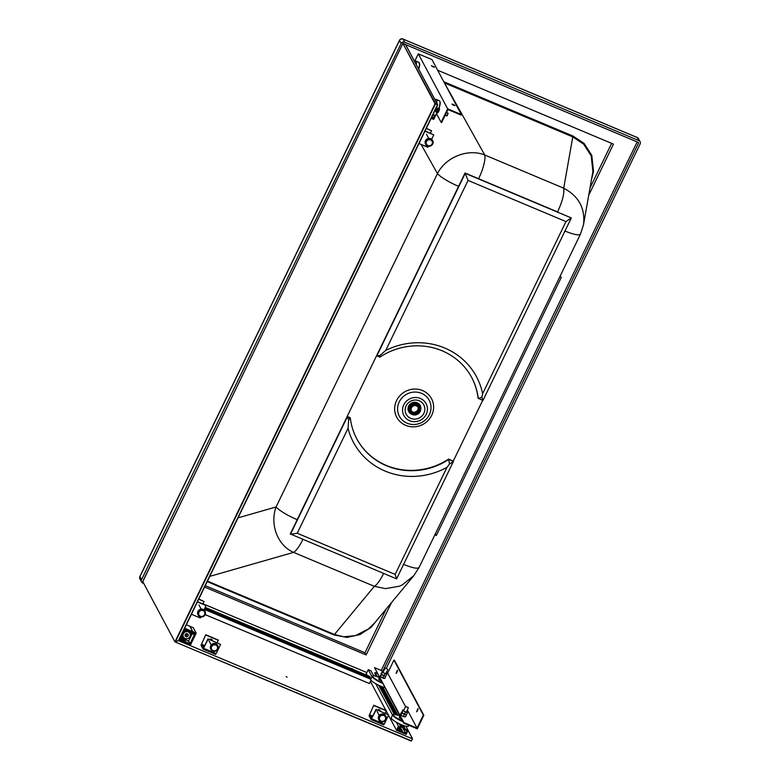 <?xml version="1.0" encoding="UTF-8"?>
<svg xmlns="http://www.w3.org/2000/svg" width="780" height="780" viewBox="0 0 780 780"><rect width="100%" height="100%" fill="white"/><g stroke="black" fill="none" stroke-linecap="round" stroke-linejoin="round"><path stroke-width="1.17" d="M383.643 573.437A21.07 5.382 -67.2 0 1 374.351 586.326L293.572 552.376C277.7 545.532 269.646 524.628 276.071 506.961A21.07 4.144 25.8 0 0 297.209 519.685L458.591 186.342A21.07 4.144 25.8 0 1 437.453 173.618C445.712 157.043 468.058 148.239 484.75 154.996A21.07 5.382 112.8 0 1 478.627 178.718L557.583 211.906C562.409 201.396 564.447 193.489 563.706 188.185C578.779 196.18 585.38 208.377 583.508 224.757L580.466 234.136L419.075 567.479L413.819 575.659L374.995 622.528L368.531 628.865L355.505 635.622L343.678 636.773L334.454 634.481L334.113 634.959L207.217 581.626M209.742 576.391L293.572 552.376A21.07 5.382 -67.2 0 0 302.864 539.477M443.8 81.744L573.008 136.042L572.783 136.9L583.635 144.115L591.221 155.893L592.888 171.6L583.508 224.757M580.554 233.766C579.774 235.823 574.49 234.877 564.7 230.948M207.47 581.11L334.454 634.481L374.351 586.326L385.515 588.627L399.399 586.209L402.188 584.961L413.819 575.659M419.162 567.109C418.382 569.166 413.098 568.22 403.309 564.291M382.863 671.102L638.42 143.257L637.855 142.214M207.568 447.535L143.237 580.417A0.77 0.722 -28.1 0 0 143.159 580.778M638.42 143.257A0.77 0.722 -28.1 0 0 638.059 142.301L405.571 44.577M425.11 402.08A12.607 11.934 -28.1 0 1 416.247 421.531A12.607 11.934 -28.1 0 1 403.64 405.122A12.607 11.934 -28.1 0 1 425.11 402.08M407.014 415.506A9.965 9.428 -28.1 0 1 414.014 400.13A9.965 9.428 -28.1 0 1 423.979 413.098A9.965 9.428 -28.1 0 1 407.014 415.506M386.305 668.226L640.126 143.978A2.681 2.535 -28.1 0 0 638.879 140.605L404.654 42.159A2.681 2.535 -28.1 0 0 401.125 43.514L141.531 579.696L139.903 576.654A2.681 0.526 -154.2 0 1 139.874 576.488A2.681 2.681 0 0 0 139.922 578.916L139.922 578.916A2.681 2.535 -28.1 0 1 139.903 576.654L399.497 40.472A2.681 0.526 -154.2 0 1 399.467 40.306L139.874 576.488M401.125 43.514L399.497 40.472A2.681 2.535 -28.1 0 1 403.026 39.107A2.681 0.682 -67.2 0 0 402.919 39A2.681 0.682 -67.2 0 0 402.743 39.01M638.879 140.605L637.25 137.563A2.681 2.535 -28.1 0 1 638.469 138.665L638.469 138.665A2.681 2.681 0 0 0 637.143 137.456A2.681 0.682 -67.2 0 0 636.997 137.446M143.764 583.489L142.769 583.069A2.681 2.535 -28.1 0 1 141.531 579.696M404.654 42.159L403.026 39.107L637.25 137.563A2.681 0.682 -67.2 0 0 637.143 137.456L402.919 39A2.681 2.681 0 0 0 399.467 40.306M444.444 82.963L484.75 154.996L563.706 188.185L572.783 136.9L444.464 82.963L444.688 82.105M350.152 417.671L347.197 416.432L290.306 533.949L396.581 578.877L395.148 574.402L297.238 533.247L348.036 428.308L348.689 420.059L350.152 417.671M356.772 438.789A65.12 61.649 151.9 0 0 448.636 459.069L453.482 461.36L396.581 578.877M297.238 533.247L290.482 534.271L347.373 416.754L350.327 418.002A65.12 61.649 151.9 0 0 356.86 438.955A65.12 61.649 151.9 0 0 448.812 459.401L453.482 461.36L449.524 464.041L448.636 459.069M348.689 420.059L347.197 416.432M348.036 428.308A69.722 65.998 151.9 0 0 446.998 467.308L395.148 574.402M446.998 467.308L449.524 464.041M482.937 400.501L481.884 397.215L478.276 398.541A65.12 61.649 151.9 0 0 471.744 377.588A65.12 61.649 151.9 0 0 379.792 357.142L376.662 355.573L465.046 173.004L571.331 217.932L482.937 400.501L478.101 398.219A65.12 61.649 151.9 0 0 471.656 377.432M465.046 173.004L468.058 180.424L565.968 221.578L482.625 393.724L481.884 397.215M565.968 221.578L571.331 217.932L465.221 173.335L376.837 355.904L379.987 355.427L379.792 357.142M482.625 393.724A69.722 65.998 151.9 0 0 385.759 350.405L468.058 180.424M385.759 350.405L379.987 355.427M637.143 141.911L381.254 670.429M588.734 195.205L613.46 144.134L437.648 70.229M414.979 60.703L413.956 60.274M611.617 143.354L590.011 187.99M435.377 533.822L436.293 535.538L498.82 406.39L561.346 277.231L559.894 276.627M436.293 535.538L434.84 534.934M391.482 602.628L366.142 654.956L364.981 652.782L386.149 609.063M204.594 587.057L366.142 654.956M205.267 585.653L364.981 652.782M420.829 409.1A6.513 6.172 151.9 0 0 409.519 404.723A6.513 6.172 151.9 0 0 411.401 414.131M419.933 405.766A6.133 5.801 151.9 0 0 408.983 406.204A6.133 5.801 151.9 0 0 409.13 411.538M420.059 405.99A6.133 5.801 151.9 0 0 409.149 406.507A6.133 5.801 151.9 0 0 409.247 411.762M409.325 411.918A6.133 5.801 -28.1 0 1 414.628 403.075A6.133 5.801 -28.1 0 1 420.137 406.146M409.315 406.819A6.133 5.801 151.9 0 0 414.843 414.979A6.133 5.801 151.9 0 0 420.186 406.224A6.133 5.801 151.9 0 0 409.315 406.819M420.108 411.43A5.908 5.596 -28.1 0 1 410.017 412.63A5.908 5.596 -28.1 0 1 414.385 403.601A5.908 5.596 -28.1 0 1 420.108 411.43M409.851 407.131A5.596 5.294 -28.1 0 1 419.767 406.585A5.596 5.294 -28.1 0 1 417.329 413.897A5.596 5.294 -28.1 0 1 409.851 407.131M409.724 411.489A5.596 5.294 151.9 0 0 419.562 406.234M418.889 407.053L418.499 406.322A4.592 4.348 151.9 0 0 412.396 404.644A4.592 4.348 151.9 0 0 410.387 410.651L410.787 411.392A4.592 4.348 -28.1 0 1 414.784 404.82A4.592 4.348 -28.1 0 1 418.938 410.943A4.592 4.348 -28.1 0 1 410.787 411.392M418.022 410.962A3.773 3.569 -28.1 0 1 411.508 411.002A3.773 3.569 -28.1 0 1 413.156 406.068A3.773 3.569 -28.1 0 1 418.343 410.29L418.022 410.962L417.622 410.212A3.773 3.569 -28.1 0 1 414.755 412.064L414.921 412.376A3.773 3.569 -28.1 0 1 411.508 410.943L411.343 410.631A3.773 3.569 -28.1 0 1 411.333 410.611M418.343 410.29L417.944 409.539A3.773 3.569 -28.1 0 0 417.944 407.082M417.622 410.212L417.944 409.539M182.91 638.742L188.604 641.131L189.979 643.705L183.28 640.897L183.553 639.99L180.443 638.693L180.658 639.795L180.239 638.527M182.023 637.358L183.593 640.097L182.062 637.27M193.177 633.867L192.075 633.692M193.323 632.902L192.416 632.463M182.023 641.384L190.525 644.875L196.18 633.175L192.933 631.722L192.67 632.317L192.913 631.819L196.121 633.165L190.466 644.865L182.023 641.384L190.515 644.875L196.18 633.175L193.303 627.754M182.851 635.875L181.691 637.962L182.842 635.963A3.832 3.627 151.9 0 0 183.154 636.733L182.871 635.973M181.691 637.962L181.106 637.718L183.134 633.565L180.872 637.221M194.864 633.555L190.076 643.666L188.604 641.131L192.221 633.818M180.297 638.41L183.534 640.087L183.261 640.984L190.154 643.715L195 633.711L193.362 632.863M183.183 633.487L183.134 633.565A3.832 3.627 -28.1 0 1 189.979 633.262L191.012 632.726L189.969 633.233M190.047 626.32L192.835 631.761L189.95 626.359L193.255 627.666L189.95 626.359M183.641 640.302L185.191 641.004L183.641 640.302M181.984 641.287L182.413 640.624L181.876 641.082M183.349 633.779A3.715 3.52 -28.1 0 1 189.686 633.029A3.715 3.52 -28.1 0 1 186.947 638.703A3.715 3.52 -28.1 0 1 183.349 633.779M188.107 634.14L188.243 635.837L186.791 636.87L185.211 636.197L185.075 634.51L186.527 633.477L188.107 634.14M183.222 636.87A3.832 3.627 -28.1 0 1 183.144 633.555L183.144 633.565M183.222 633.711A3.832 3.627 151.9 0 0 188.351 638.342A3.832 3.627 151.9 0 0 186.605 631.468A3.832 3.627 151.9 0 0 183.222 633.711M187.512 633.896L186.127 635.602L186.791 636.87M187.57 634.569L188.243 635.837M190.71 632.151L189.676 632.678L190.759 632.258M183.885 630.991A3.832 3.627 -28.1 0 1 189.111 631.712L189.891 631.468M191.451 632.122L191.197 633.029L194.298 634.335L194.103 633.233M184.636 628.339L192.709 631.732L192.436 632.629L192.728 631.644L184.675 628.261M189.842 626.233L186.361 624.77L189.881 626.272L192.767 631.742L189.881 626.32M194.093 633.233L194.347 634.286L194.668 633.75M179.975 639.073L181.964 641.043L178.981 640.039M181.028 640.975L178.951 640.097L181.935 641.092L181.409 640.204M182.159 640.76L181.067 640.916M190.515 631.732L191.197 633.029L190.476 631.712M191.197 633.029L194.347 634.286L191.236 632.98L191.509 632.083L184.616 629.353L179.849 639.551M186.127 635.602L185.123 635.183M405.746 733.405L407.053 730.694L405.005 729.836L405.337 729.163L408.067 730.304L406.107 734.37L396.542 730.353L398.502 726.297L401.232 727.438L400.91 728.12L398.853 727.262L397.546 729.963L405.746 733.405L400.998 724.513M395.596 714.402L380.465 686.068M398.58 727.828L401.554 729.28L402.412 731.182M398.492 728.013L399.418 729.729L402.49 731.026M367.156 675.334L366.298 673.725L368.257 669.669L370.988 670.819L373.62 675.753M396.542 730.353L388.489 715.279M388.05 714.46L386.276 711.136M385.846 710.326L370.412 681.447M398.502 726.297L396.308 722.183M392.535 715.124L375.775 683.738M372.002 676.689L368.257 669.669M401.837 731.094L401.232 729.953L398.804 728.598M401.232 727.438L399.243 723.713M394.154 714.188L378.709 685.279M375.804 676.153L376.058 675.636M376.428 676.328L374.761 673.218L375.092 672.535L377.072 673.374M408.067 730.304L405.863 726.19M405.337 729.163L403.338 725.439M397.79 715.036L382.814 686.995M377.257 676.601L375.092 672.535M405.005 729.836L402.48 725.117M396.952 714.763L381.956 686.673M431.165 118.326L433.719 119.398L435.026 116.688L434.343 116.405L433.358 118.433L431.496 117.653M432.178 116.23L433.358 118.433M433.163 114.192L434.343 116.405M433.417 113.675L435.026 116.688M435.415 109.531L437.287 110.321L436.303 112.349L436.985 112.632L438.292 109.931L435.747 108.859M436.683 106.909L438.292 109.931M435.123 110.136L436.303 112.349M371.007 680.218L369.408 683.524L205.198 614.63M370.773 679.224L204.409 609.414M370.997 678.766L204.682 608.849M204.76 608.683L369.876 677.966L370.207 677.293L369.74 676.416L205.364 607.444M370.207 677.293L205.091 608.01M376.174 709.732L371.095 719.55L369.057 715.738L373.786 705.266L369.544 714.724L371.582 718.536L375.999 709.41L388.635 714.967L384.228 724.093L383.604 724.825L371.202 719.599M373.786 705.266L386.256 710.502L385.242 713.281M375.999 709.41L388.635 714.967M380.25 710.863A1.726 1.628 151.9 0 0 380.143 710.288M386.431 710.824L373.961 705.598M372.772 716.079L369.544 714.724M377.588 710.073A1.726 1.628 -28.1 0 1 380.425 711.194M372.518 716.615L371.202 716.167L372.362 716.917M378.827 719.774A3.929 3.715 -28.1 0 1 382.142 713.973A3.929 3.715 -28.1 0 1 385.739 716.079M208.133 639.23L203.063 649.048L201.025 645.236L205.754 634.764L201.513 644.221L203.551 648.034L207.968 638.898L220.603 644.456L216.187 653.591L215.572 654.322L203.171 649.087M207.968 638.898L220.603 644.456M205.754 634.764L218.215 639.99L217.201 642.779M212.111 639.775A1.726 1.628 -28.1 0 1 212.219 640.361M205.93 635.086L218.39 640.322M201.513 644.221L204.74 645.567M212.394 640.682A1.726 1.628 151.9 0 0 209.557 639.571M204.477 646.103L203.171 645.664L204.331 646.415M217.708 645.567A3.929 3.715 151.9 0 0 212.394 643.948A3.929 3.715 151.9 0 0 210.795 649.262M379.655 678.2L378.797 679.243L379.216 677.381M380.952 680.638A2.486 0.487 -154.2 0 1 380.201 680.258A2.486 0.487 -154.2 0 1 378.807 679.243L378.797 679.243M379.08 679.39L380.923 680.569M399.34 717.688A2.486 0.487 25.8 0 0 400.735 718.702L399.331 717.678A2.486 0.487 25.8 0 0 399.34 717.688L399.75 715.825M401.447 719.014L400.735 718.702A2.486 0.487 25.8 0 0 401.485 719.082M399.604 717.834L400.189 716.644M383.351 671.687A2.486 0.487 25.8 0 0 383.126 671.629A2.486 0.487 25.8 0 0 382.531 671.531A2.486 0.487 25.8 0 0 382.346 671.775A2.486 0.487 25.8 0 0 383.779 672.857A2.486 0.487 25.8 0 0 386.002 673.783L382.463 672.38L381.274 674.134A2.486 0.487 25.8 0 0 382.668 675.149A2.486 0.487 25.8 0 0 384.891 676.084L381.352 674.681L380.435 676.582L384.872 678.444L386.744 673.569A2.486 0.487 25.8 0 0 386.11 673.023M380.435 676.582L380.162 676.435A2.486 0.487 25.8 0 0 381.556 677.45A2.486 0.487 25.8 0 0 383.779 678.385A2.486 0.487 25.8 0 0 384.365 678.473A2.486 0.487 25.8 0 0 384.442 678.463M383.799 676.016L382.873 677.927M381.42 673.832A2.486 0.487 25.8 0 0 381.235 674.076L380.162 676.435A2.486 0.487 25.8 0 0 380.162 676.445L380.162 676.435M385.798 676.543L384.891 676.084A2.486 0.487 25.8 0 0 385.554 676.163A2.486 0.487 25.8 0 1 385.476 676.172L384.891 676.084A2.486 0.487 25.8 0 0 385.476 676.172M381.352 674.681L381.108 673.471L382.463 671.541M404.323 714.46L403.406 716.362L402.09 715.894L400.969 715.026L401.885 713.115L406.331 714.977L405.405 716.888L403.406 716.362M406.643 711.467A2.486 0.487 -154.2 0 1 407.267 712.004A2.486 0.487 -154.2 0 1 407.316 712.072A2.486 0.487 -154.2 0 1 406.536 712.228L407.443 712.686L406.517 714.587L405.424 714.519A2.486 0.487 -154.2 0 0 406.01 714.617A2.486 0.487 -154.2 0 0 406.087 714.607A2.486 0.487 -154.2 0 1 405.424 714.519A2.486 0.487 -154.2 0 1 403.202 713.593A2.486 0.487 -154.2 0 1 401.807 712.579L402.997 710.814L404.313 711.292L405.434 712.159L404.518 714.061L402.08 712.725M401.68 712.286L401.885 713.115M401.447 712.296L400.53 714.207L400.969 715.026M402.987 709.985L401.768 712.51A2.486 0.487 -154.2 0 1 401.953 712.276M404.976 716.908A2.486 0.487 -154.2 0 1 404.898 716.917A2.486 0.487 -154.2 0 1 404.313 716.82A2.486 0.487 -154.2 0 1 402.09 715.894A2.486 0.487 -154.2 0 1 400.696 714.88L400.686 714.87M381.547 674.291L384.891 676.084A2.486 0.487 25.8 0 1 382.668 675.149A2.486 0.487 25.8 0 1 381.274 674.144L381.235 674.076M384.91 673.715L383.984 675.626M386.909 674.242L386.002 673.783A2.486 0.487 25.8 0 0 386.782 673.637A2.486 0.487 25.8 0 0 386.744 673.569L386.744 673.579M382.463 672.38L382.034 671.56M405.434 712.159L406.536 712.228A2.486 0.487 -154.2 0 1 404.313 711.292A2.486 0.487 -154.2 0 1 402.88 710.209L402.997 710.814M402.558 710.005L402.88 710.209A2.486 0.487 -154.2 0 1 403.065 709.975A2.486 0.487 -154.2 0 1 403.66 710.063A2.486 0.487 -154.2 0 1 403.884 710.131M401.768 712.51L401.798 712.569A2.486 0.487 -154.2 0 0 403.202 713.593A2.486 0.487 -154.2 0 0 405.424 714.519L404.518 714.061M407.267 712.004L407.443 712.686M387.64 669.211L385.388 668.129M405.912 706.563L408.174 707.655M405.922 706.573L408.232 707.558L405.922 706.573M417.027 728.101L403.874 722.582L403.63 723.089L417.29 728.822L423.832 715.299L423.316 715.084L417.027 728.101L407.355 709.995M423.832 715.299L394.456 660.309L393.949 660.094L387.65 673.111L405.571 706.651M387.65 673.111L386.334 672.555M383.506 671.375L374.507 667.592L403.874 722.582M374.507 667.592L403.63 723.089M393.949 660.094L423.316 715.084M396.991 672.243L397.4 670.157L396.065 673.345L396.991 672.243M417.524 710.678L417.934 708.601L416.598 711.779L417.524 710.678M397.507 670.625L396.474 673.091M417.007 711.535L418.041 709.069M384.667 687.59A9.575 1.882 -154.2 0 1 380.806 686.215A9.575 1.882 -154.2 0 1 370.724 679.322L372.197 676.279A9.575 1.882 -154.2 0 0 382.317 683.192M399.711 715.757L393.764 714.197L392.73 714.724L391.258 717.766A9.575 1.882 25.8 0 0 401.339 724.659A9.575 1.882 25.8 0 0 408.505 726.102L408.886 725.303M437.044 113.119L439.198 110.214L438.965 108.635M437.96 111.179L438.575 111.433M437.707 112.895A2.486 0.634 -67.2 0 0 437.755 112.856A2.486 0.634 -67.2 0 0 438.136 112.408A2.486 0.634 -67.2 0 0 439.198 110.214A2.486 0.634 -67.2 0 0 439.462 108.771A2.486 0.634 -67.2 0 0 439.462 108.703M439.13 108.157L439.423 108.829M446.764 115.859L448.081 113.188L446.521 112.466M447.115 115.781L448.11 113.402M447.935 109.551L441.636 122.567L441.129 122.353L447.661 108.829L461.321 114.562L461.077 115.069L447.935 109.551M452.507 104.686L454.233 105.524M431.974 66.251L433.7 67.08M441.129 122.353L436.615 113.909M414.687 61.288L418.294 53.84L431.954 59.572L461.321 114.562M447.661 108.829L418.294 53.84M453.229 104.364L455.042 105.602L451.942 104.101L453.229 104.364M433.222 66.904L434.509 67.168L431.408 65.666L433.222 66.904M436.771 102.989A9.575 2.447 -67.2 0 0 436.312 99.46A9.575 2.447 -67.2 0 0 435.084 99.83M414.55 61.386A9.575 2.447 112.8 0 1 415.779 61.025A9.575 2.447 112.8 0 1 416.247 64.555M431.662 139.288L433.777 134.901L424.944 131.196M428.308 146.24L427.81 147.245L418.977 143.54M425.051 130.982L433.777 134.901M426.338 128.32L431.574 130.767L426.231 128.524M430.385 133.224L431.574 130.767M425.617 144.163A3.929 3.715 -28.1 0 1 430.648 138.665A3.929 3.715 -28.1 0 1 432.529 140.468M200.762 616.96L200.275 617.975L191.441 614.26M197.506 601.712L206.066 605.3L204.116 610.018M206.242 605.631L197.408 601.916M198.803 599.04L204.028 601.487L198.695 599.255M204.028 601.487L202.839 603.944M204.994 611.198A3.929 3.715 151.9 0 0 199.68 609.57A3.929 3.715 151.9 0 0 198.081 614.884M412.454 738.835L411.469 740.864L174.954 641.881L142.769 581.587L402.899 43.446L435.055 103.798L174.954 641.881L178.435 640.643L412.454 738.835L178.435 640.643L437.551 104.588L435.055 103.798M175.003 641.901L411.469 740.864M178.796 640.399L437.687 104.832L178.796 640.429L175.403 641.813L435.503 103.73L402.899 43.446M286.182 676.553L287.089 677.176L286.182 676.553M351.478 668.441L352.687 668.986L351.478 668.441M399.448 729.778L400.384 730.47M405.473 44.528L403.231 43.29M402.87 43.534L142.769 581.617L174.954 641.881L411.089 740.971M437.687 104.832L405.278 44.148M238.036 517.861L276.071 506.961L437.453 173.618L421.142 144.446M573.008 136.042L584.083 143.413L591.796 155.386L593.521 171.532L591.572 179.185M379.538 617.048L371.183 627.305L359.98 634.569L346.964 637.416L334.113 634.959M482.664 400.384L453.307 461.029M429.936 396.22A19.705 18.652 -28.1 0 1 416.072 426.64A19.705 18.652 -28.1 0 1 396.367 400.978A19.705 18.652 -28.1 0 1 429.936 396.22M427.889 398.219A16.926 16.029 -28.1 0 1 415.984 424.34A16.926 16.029 -28.1 0 1 399.058 402.295A16.926 16.029 -28.1 0 1 427.889 398.219M192.953 634.13L192.036 633.74L192.992 634.082M191.48 633.155L190.174 633.652M192.133 633.789L188.624 641.043L182.842 638.615M182.413 640.624L180.658 639.795L182.325 640.517M190.378 634.355L191.968 633.74L190.378 634.364M191.958 633.692L190.369 634.306M190.203 633.75L191.607 633.204M182.637 635.944L181.701 637.884M182.335 640.438L180.707 639.746M183.593 640.097L183.193 640.789M179.829 639.385L184.665 629.362L191.509 632.083M191.578 632.278L184.811 629.275M190.495 631.722L191.149 632.95M183.212 632.375L183.768 632.453A3.832 3.627 151.9 0 1 189.608 632.648L189.111 631.712L189.608 632.668M189.764 631.41L189.16 631.644A3.91 3.695 151.9 0 0 188.224 630.767M192.368 632.443L192.767 631.742M192.436 632.629L194.064 633.311M184.772 629.323L179.78 639.356M187.044 630.269A3.91 3.695 151.9 0 0 183.963 630.825M183.661 632.56L183.836 632.531A3.754 3.549 -28.1 0 1 187.561 631.41M183.456 631.868L183.836 632.531M401.554 729.28L401.232 729.953M384.228 724.093L371.758 718.858M378.885 716.644A3.929 3.715 -28.1 0 1 385.856 716.264A3.929 3.715 -28.1 0 1 384.14 721.393A3.929 3.715 -28.1 0 1 378.885 716.644M379.685 717.151A3.159 2.993 -28.1 0 1 385.086 716.508A3.159 2.993 -28.1 0 1 382.746 721.334A3.159 2.993 -28.1 0 1 379.685 717.151M203.726 648.356L216.187 653.591M217.288 649.009A3.159 2.993 151.9 0 0 214.227 644.816A3.159 2.993 151.9 0 0 211.897 649.652A3.159 2.993 151.9 0 0 217.288 649.009M217.854 649.077A3.929 3.715 151.9 0 0 212.599 644.329A3.929 3.715 151.9 0 0 214.393 651.368A3.929 3.715 151.9 0 0 217.854 649.077M381.976 682.558A9.194 1.804 -154.2 0 1 372.791 676.669A9.194 1.804 -154.2 0 1 379.187 677.332M399.721 715.777A9.194 1.804 25.8 0 0 393.315 715.114A9.194 1.804 25.8 0 0 402.509 720.993M392.73 714.724A9.575 1.882 25.8 0 0 402.802 721.607A9.575 1.882 25.8 0 0 402.851 721.627M438.223 109.805A9.575 2.447 -67.2 0 0 439.384 100.747C440.915 101.868 440.261 105.739 437.414 112.359L434.938 116.532A9.194 2.35 -67.2 0 0 437.414 112.34A9.194 2.35 -67.2 0 0 439.92 101.576M434.811 116.288A9.575 2.447 -67.2 0 0 436.976 112.622M419.396 63.131A9.194 2.35 112.8 0 1 418.743 69.225L419.669 64.974L418.85 62.312A9.575 2.447 112.8 0 1 418.567 68.903M430.852 139.045A3.929 3.715 -28.1 0 1 430.93 145.792A3.929 3.715 -28.1 0 1 426.406 140A3.929 3.715 -28.1 0 1 430.852 139.045M430.638 139.932A3.159 2.993 -28.1 0 1 431.057 145.148A3.159 2.993 -28.1 0 1 426.182 143.101A3.159 2.993 -28.1 0 1 430.638 139.932M200.411 616.239A3.159 2.993 151.9 0 0 204.867 613.08A3.159 2.993 151.9 0 0 199.992 611.033A3.159 2.993 151.9 0 0 200.411 616.239M199.963 616.697A3.929 3.715 151.9 0 0 205.101 611.383A3.929 3.715 151.9 0 0 199.885 609.95A3.929 3.715 151.9 0 0 199.963 616.697M408.018 730.411L412.269 738.367M202.927 603.769L366.863 672.555L202.927 603.769M374.927 675.928L373.376 675.285L374.897 675.928M640.097 141.707L638.469 138.665M141.55 581.968L139.922 578.916M193.255 627.666L196.18 633.175M192.592 632.326L193.313 632.902M191.012 632.736L189.979 633.262M383.604 724.825L371.144 719.599M378.719 719.579L378.924 719.959C380.348 724.425 388.694 720.164 385.856 716.264L385.651 715.884M377.023 711.311L379.216 715.435L377.023 711.311M379.723 709.868L380.474 711.282L379.723 709.868M203.102 649.087L215.572 654.322M210.688 649.077L210.893 649.457C212.862 652.09 215.182 651.973 217.864 649.126L217.61 645.372M208.982 640.809L211.185 644.933L208.982 640.809M211.692 639.366L212.443 640.78L211.692 639.366M385.778 673.715L387.816 669.493M383.019 672.389L385.057 668.158M406.302 712.159L408.349 707.928M403.543 710.824L405.59 706.602M379.577 677.479C371.846 674.827 373.766 675.685 372.197 676.279M445.185 115.235L446.823 115.918M436.312 99.46L439.384 100.747M415.779 61.025L418.85 62.312M425.51 143.978L425.714 144.358C427.138 148.814 435.484 144.553 432.637 140.663L432.442 140.273M426.514 134.267L428.717 138.392L426.514 134.267M197.974 614.698L199.992 616.726C204.438 616.843 206.144 615.059 205.101 611.383L204.896 611.003M198.978 604.987L201.172 609.112L198.978 604.987M408.047 730.333L412.435 738.543M405.424 44.294L437.687 104.695"/></g></svg>
